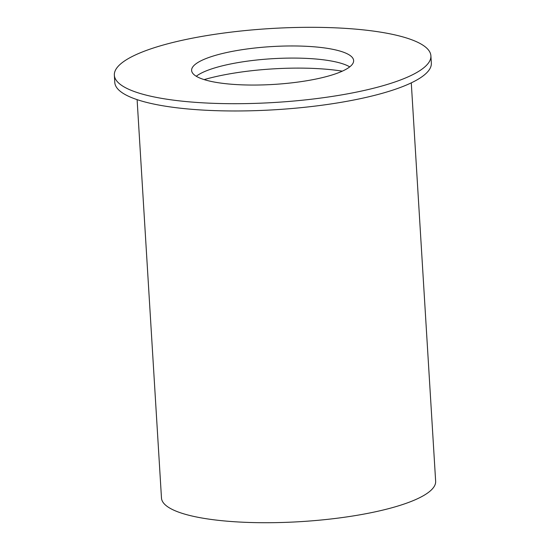 <?xml version="1.0" encoding="UTF-8"?>
<svg xmlns="http://www.w3.org/2000/svg" width="550" height="550" viewBox="0 0 550 550"><rect width="100%" height="100%" fill="white"/><g stroke="black" fill="none" stroke-linecap="round" stroke-linejoin="round"><path stroke-width="0.82" d="M151.154 48.751A158.565 37.015 -3.5 0 0 114.352 75.192A158.565 37.015 -3.5 0 0 219.704 103.517A158.565 37.015 -3.5 0 0 394.089 82.266A158.565 37.015 -3.5 0 0 430.897 55.825A158.565 37.015 -3.5 0 0 325.545 27.5A158.565 37.015 -3.5 0 0 151.154 48.751M114.352 75.192L114.792 82.459A158.565 37.015 -3.5 0 0 220.144 110.791A158.565 37.015 -3.5 0 0 394.536 89.533A158.565 37.015 -3.5 0 0 431.337 63.099L430.897 55.825M204.146 79.612A99.887 23.32 176.5 0 1 338.188 70.544A99.887 23.32 176.5 0 1 342.306 71.163M196.261 76.258A81.159 18.947 176.5 0 1 211.193 69.052A81.159 18.947 176.5 0 1 287.691 58.121A81.159 18.947 176.5 0 1 349.731 66.873M210.458 56.932A81.159 18.947 176.5 0 1 299.709 46.056A81.159 18.947 176.5 0 1 353.629 60.555A81.159 18.947 176.5 0 1 334.792 74.085A81.159 18.947 176.5 0 1 245.534 84.961A81.159 18.947 176.5 0 1 191.62 70.462A81.159 18.947 176.5 0 1 210.458 56.932M137.108 99.632L161.48 498.025A137.342 32.065 -3.5 0 0 210.657 519.372A137.342 32.065 -3.5 0 0 357.521 515.226A137.342 32.065 -3.5 0 0 435.648 481.257L411.283 82.864"/></g></svg>
